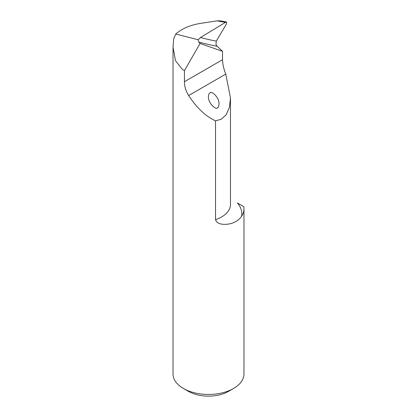 <?xml version="1.0" encoding="UTF-8"?>
<svg xmlns="http://www.w3.org/2000/svg" width="417" height="417" viewBox="0 0 417 417"><rect width="100%" height="100%" fill="white"/><g stroke="black" fill="none" stroke-linecap="round" stroke-linejoin="round"><path stroke-width="0.63" d="M222.522 51.333L200.097 43.483L198.867 42.07A886.808 373.34 136.2 0 0 217.194 46.282L222.522 51.333L222.522 59.72C222.652 64.208 223.736 68.998 225.769 74.096L230.476 97.938L229.376 107.456L226.176 114.748L221.323 119.21L215.532 120.857L215.532 219.686C217.283 225.133 225.55 224.727 230.002 223.793C235.261 222.459 239.134 219.931 241.62 216.215A35.471 20.48 0 0 0 243.971 208.881A35.471 20.48 0 0 0 243.763 206.65L237.382 202.964A41.856 24.165 0 0 1 241.62 216.215M200.097 43.483L184.439 70.603L182.432 69.446L175.51 60.71L173.029 47.095L173.733 38.567L175.724 34.012C181.953 28.653 190.032 25.145 199.972 23.477L217.022 20.855L225.415 22.398L200.452 37.53L198.174 39.751L198.867 42.07M217.194 46.282L215.959 44.713L216.261 41.132L226.577 23.712L226.624 22.023L225.415 22.398M184.439 70.603L184.439 81.706C184.413 86.277 185.81 90.885 188.63 95.54C196.881 108.024 205.847 116.463 215.532 120.857M175.724 34.012L198.174 39.751M243.971 208.881L243.971 373.976A35.471 20.48 180 0 1 233.583 388.456A35.471 20.48 180 0 1 183.417 388.456A35.471 20.48 180 0 1 173.029 373.976L173.029 47.095M183.417 388.456L188.432 391.349A28.377 16.383 0 0 0 228.568 391.349L233.583 388.456M217.497 107.69C216.548 110.375 208.203 103.781 208.411 96.676C208.583 94.518 209.099 93.288 209.97 92.991C210.919 90.301 219.264 96.895 219.055 104C218.883 106.158 218.362 107.388 217.497 107.69M226.624 22.023L220.249 20.85L217.022 20.855M230.476 97.938L230.476 204.538A30.504 17.613 180 0 1 215.532 219.686M184.439 81.706L222.522 59.72M188.63 95.54L225.769 74.096M216.261 41.132A883.258 371.849 -43.8 0 1 200.452 37.53"/></g></svg>
